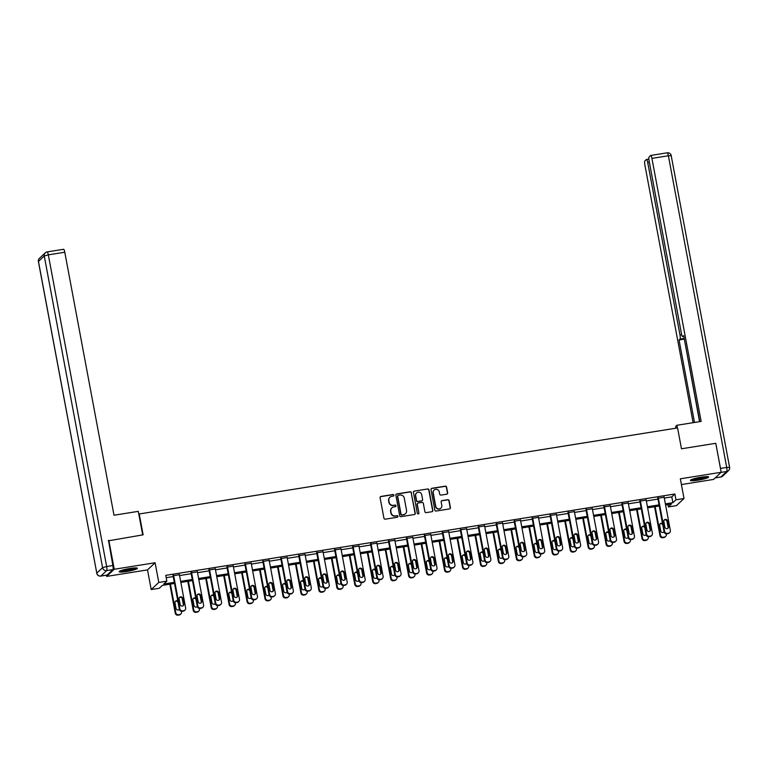 <?xml version="1.0" encoding="UTF-8"?>
<svg xmlns="http://www.w3.org/2000/svg" width="768" height="768" viewBox="0 0 768 768"><rect width="100%" height="100%" fill="white"/><g stroke="black" fill="none" stroke-linecap="round" stroke-linejoin="round"><path stroke-width="1.15" d="M393.965 495.178A0.816 0.797 46.8 0 0 393.024 494.515L381.024 496.426A1.171 1.133 46.8 0 0 380.102 497.75L383.933 518.218A1.171 1.133 46.8 0 0 385.277 519.178L397.277 517.258A0.816 0.797 46.8 0 0 397.92 516.336A0.816 0.797 46.8 0 0 396.979 515.664L395.434 515.914A3.734 3.629 46.8 0 1 391.133 512.851L390.816 511.142A3.734 3.629 46.8 0 1 393.754 506.928L395.299 506.678A0.816 0.797 46.8 0 0 395.942 505.757A0.816 0.797 46.8 0 0 395.002 505.085L393.446 505.334A3.734 3.629 46.8 0 1 389.155 502.272L388.838 500.573A3.734 3.629 46.8 0 1 391.766 496.349L393.322 496.099A0.816 0.797 46.8 0 0 393.965 495.178M393.619 495.994A0.816 0.797 46.8 0 0 392.822 494.707L380.822 496.618A1.171 1.133 46.8 0 0 380.342 496.819M397.584 517.142A0.816 0.797 46.8 0 0 396.778 515.856L395.434 515.914M395.597 506.563A0.816 0.797 46.8 0 0 394.8 505.277L393.446 505.334M701.155 477.187A9.274 1.21 169.4 0 0 690.442 480.403A9.274 1.21 169.4 0 0 697.958 480.202A9.274 1.21 169.4 0 0 708.672 476.986A9.274 1.21 169.4 0 0 701.155 477.187M129.888 568.483A9.274 1.21 169.4 0 0 119.174 571.699A9.274 1.21 169.4 0 0 126.691 571.498A9.274 1.21 169.4 0 0 137.405 568.282A9.274 1.21 169.4 0 0 129.888 568.483M446.746 494.189A1.171 1.133 46.8 0 0 447.658 492.864L446.582 487.123A1.171 1.133 46.8 0 0 445.238 486.163L431.914 488.294A1.171 1.133 46.8 0 0 430.992 489.61L434.822 510.086A1.171 1.133 46.8 0 0 436.166 511.046L449.501 508.915A1.171 1.133 46.8 0 0 450.413 507.59L449.117 500.659A1.171 1.133 46.8 0 0 447.773 499.699L442.07 500.611A1.171 1.133 46.8 0 0 441.149 501.926L441.792 505.373A3.12 3.034 46.8 0 1 437.846 508.762A3.12 3.034 46.8 0 1 435.754 506.333L433.229 492.854A3.12 3.034 46.8 0 1 437.184 489.466A3.12 3.034 46.8 0 1 439.277 491.894L439.69 494.141A1.171 1.133 46.8 0 0 441.034 495.091L446.746 494.189M664.291 498.086L671.798 496.886L674.88 493.997L675.965 499.786L684.019 498.499L676.426 505.642L668.371 506.928L671.453 504.029L665.587 504.97M108.25 540.854L143.126 534.826L139.219 513.974L677.568 427.93L681.475 448.79L715.766 443.309L721.19 472.272L680.333 478.8L684.019 498.499M108.826 540.307L114.25 569.27L106.656 576.413L147.514 569.885L151.2 589.574L158.784 582.442L166.848 581.155L163.766 584.045L174.317 582.365M147.514 569.885L155.098 562.742L114.25 569.27M155.098 562.742L158.784 582.442M674.88 493.997L165.763 575.357L166.848 581.155M411.456 492.739A1.171 1.133 46.8 0 0 410.112 491.779L396.778 493.91A1.171 1.133 46.8 0 0 395.866 495.226L399.696 515.702A1.171 1.133 46.8 0 0 401.04 516.653L414.365 514.522A1.171 1.133 46.8 0 0 415.286 513.206L411.245 492.931A1.171 1.133 46.8 0 0 409.901 491.971L396.576 494.102A1.171 1.133 46.8 0 0 396.096 494.304M414.346 491.107L427.67 488.976A1.171 1.133 46.8 0 1 429.014 489.926L432.845 510.403A1.171 1.133 46.8 0 1 431.933 511.718L426.23 512.63A1.171 1.133 46.8 0 1 424.886 511.67L423.331 503.376A1.171 1.133 46.8 0 0 421.987 502.416L418.205 503.021A1.171 1.133 46.8 0 0 417.283 504.336L418.906 512.986A0.816 0.797 46.8 0 1 417.869 513.869A0.816 0.797 46.8 0 1 417.322 513.235L413.434 492.422A1.171 1.133 46.8 0 1 414.346 491.107L427.67 488.976M681.408 484.56L713.597 479.414L721.19 472.272M106.426 575.184L106.656 576.413M166.195 577.69L173.232 576.566M179.578 575.558L191.184 573.696M197.53 572.688L209.136 570.826M215.482 569.818L227.088 567.965M233.434 566.947L245.05 565.094M251.386 564.077L263.002 562.224M269.338 561.206L280.954 559.354M287.29 558.336L298.906 556.483M305.242 555.466L316.858 553.613M323.194 552.605L334.81 550.742M341.146 549.734L352.762 547.872M359.098 546.864L370.714 545.011M377.05 543.994L388.666 542.141M395.002 541.123L406.618 539.27M412.954 538.253L424.57 536.4M430.915 535.382L442.522 533.53M448.867 532.522L460.474 530.659M466.819 529.651L478.426 527.789M484.771 526.781L496.378 524.918M502.723 523.91L514.339 522.058M520.675 521.04L532.291 519.187M538.627 518.17L550.243 516.317M556.579 515.299L568.195 513.446M574.531 512.429L586.147 510.576M592.483 509.568L604.099 507.706M610.435 506.698L622.051 504.835M628.387 503.827L640.003 501.965M646.339 500.957L657.955 499.104M179.424 574.733L173.078 575.75M197.376 571.862L191.03 572.88M215.328 568.992L208.982 570.01M233.28 566.122L226.944 567.139M251.232 563.251L244.896 564.278M269.184 560.39L262.848 561.408M287.136 557.52L280.8 558.538M305.088 554.65L298.752 555.667M323.04 551.779L316.704 552.797M340.992 548.909L334.656 549.926M358.944 546.038L352.608 547.056M376.896 543.168L370.56 544.195M394.848 540.298L388.512 541.325M412.8 537.437L406.464 538.454M430.762 534.566L424.416 535.584M448.714 531.696L442.368 532.714M466.666 528.826L460.32 529.843M484.618 525.955L478.272 526.973M502.57 523.085L496.234 524.102M520.522 520.214L514.186 521.242M538.474 517.344L532.138 518.371M556.426 514.483L550.09 515.501M574.378 511.613L568.042 512.63M592.33 508.742L585.994 509.76M610.282 505.872L603.946 506.89M628.234 503.002L621.898 504.019M646.186 500.131L639.85 501.149M664.138 497.261L657.802 498.288M667.939 504.595L668.371 506.928M174.518 583.45L162.336 585.398L159.254 588.288L151.2 589.574M665.376 503.885L672.883 502.685L675.965 499.786M180.662 581.347L192.269 579.494M198.614 578.477L210.221 576.624M216.566 575.606L228.173 573.754M234.518 572.736L246.125 570.883M252.47 569.875L264.086 568.013M270.422 567.005L282.038 565.142M288.374 564.134L299.99 562.272M306.326 561.264L317.942 559.411M324.278 558.394L335.894 556.541M342.23 555.523L353.846 553.67M360.182 552.653L371.798 550.8M378.134 549.782L389.75 547.93M396.086 546.922L407.702 545.059M414.038 544.051L425.654 542.189M431.99 541.181L443.606 539.328M449.952 538.31L461.558 536.458M467.904 535.44L479.51 533.587M485.856 532.57L497.462 530.717M503.808 529.699L515.414 527.846M521.76 526.829L533.376 524.976M539.712 523.968L551.328 522.106M557.664 521.098L569.28 519.235M575.616 518.227L587.232 516.374M593.568 515.357L605.184 513.504M611.52 512.486L623.136 510.634M629.472 509.616L641.088 507.763M647.424 506.746L659.04 504.893M659.242 505.978L647.626 507.84M641.29 508.848L629.674 510.71M623.338 511.718L611.722 513.581M605.386 514.589L593.77 516.442M587.434 517.459L575.818 519.312M569.482 520.33L557.866 522.182M551.53 523.2L539.914 525.053M533.578 526.07L521.962 527.923M515.626 528.931L504.01 530.794M497.674 531.802L486.058 533.664M479.722 534.672L468.106 536.525M461.76 537.542L450.154 539.395M443.808 540.413L432.202 542.266M425.856 543.283L414.25 545.136M407.904 546.154L396.298 548.006M389.952 549.024L378.346 550.877M372 551.885L360.384 553.747M354.048 554.755L342.432 556.618M336.096 557.626L324.48 559.478M318.144 560.496L306.528 562.349M300.192 563.366L288.576 565.219M282.24 566.237L270.624 568.09M264.288 569.107L252.672 570.96M246.336 571.968L234.72 573.83M228.384 574.838L216.768 576.701M210.432 577.709L198.816 579.571M192.47 580.579L180.864 582.432M671.798 496.886L672.883 502.685M389.789 497.366A3.734 3.629 46.8 0 0 388.627 500.765L388.838 500.573M393.245 505.526A3.734 3.629 46.8 0 1 388.954 502.464L388.627 500.765M391.766 507.946A3.734 3.629 46.8 0 0 390.614 511.334L390.816 511.142M395.222 516.106A3.734 3.629 46.8 0 1 390.931 513.043L390.614 511.334M414.845 514.33A1.171 1.133 46.8 0 0 415.075 513.398L411.245 492.931M398.323 495.302A0.816 0.797 46.8 0 0 397.68 496.224L401.04 514.195A0.816 0.797 46.8 0 0 401.981 514.867L403.622 514.608A3.734 3.629 46.8 0 0 406.55 510.384L404.256 498.106A3.734 3.629 46.8 0 0 399.955 495.043L398.323 495.302M397.814 495.61A0.816 0.797 46.8 0 0 397.478 496.416L397.68 496.224M405.389 513.782A3.734 3.629 46.8 0 1 403.411 514.8L401.779 515.059A0.816 0.797 46.8 0 1 400.838 514.387L397.478 496.416M432.413 511.517A1.171 1.133 46.8 0 0 432.643 510.595L428.813 490.118A1.171 1.133 46.8 0 0 427.469 489.168M417.523 503.414A1.171 1.133 46.8 0 0 417.082 504.528L418.906 512.986M418.56 513.792A0.816 0.797 46.8 0 0 418.704 513.178M421.718 494.755A3.12 3.034 46.8 0 0 416.563 492.97A3.12 3.034 46.8 0 0 415.68 495.725L416.563 500.467A1.171 1.133 46.8 0 0 417.907 501.427L421.69 500.822A1.171 1.133 46.8 0 0 422.611 499.507L421.718 494.755M416.458 493.066A3.12 3.034 46.8 0 0 415.469 495.917L415.68 495.725M422.17 500.621A1.171 1.133 46.8 0 1 421.488 501.014L417.706 501.619A1.171 1.133 46.8 0 1 416.362 500.659L415.469 495.917M414.144 491.299A1.171 1.133 46.8 0 0 413.664 491.491M434.016 490.205A3.12 3.034 46.8 0 0 433.027 493.056L433.229 492.854M440.803 508.224A3.12 3.034 46.8 0 1 435.552 506.525L433.027 493.056M449.971 508.714A1.171 1.133 46.8 0 0 450.211 507.782L448.915 500.851A1.171 1.133 46.8 0 0 447.571 499.891L441.859 500.803A1.171 1.133 46.8 0 0 441.389 501.005M447.216 493.987A1.171 1.133 46.8 0 0 447.456 493.056L446.381 487.315A1.171 1.133 46.8 0 0 445.037 486.355L431.702 488.486A1.171 1.133 46.8 0 0 431.232 488.688M169.834 584.198L175.267 613.229A2.381 2.314 -133.2 0 0 178.003 615.178L179.155 614.995A2.381 2.314 -133.2 0 0 180.355 614.41L180.864 613.93A2.381 2.314 46.8 0 0 181.536 611.827L181.45 611.338M180.864 613.93A2.381 2.314 46.8 0 1 179.674 614.515L178.522 614.698A2.381 2.314 46.8 0 1 175.786 612.749L170.419 584.102M179.069 598.637L180.24 604.906M178.906 609.725A1.901 1.853 46.8 0 0 179.242 608.669M178.07 602.4A1.901 1.853 46.8 0 0 175.306 601.44M177.802 600.979A1.901 1.853 46.8 0 0 174.998 602.851L176.035 608.41A1.901 1.853 46.8 0 0 179.366 609.312M179.347 574.349L185.645 607.968A2.381 2.314 46.8 0 1 183.773 610.656L182.621 610.838A2.381 2.314 46.8 0 1 179.885 608.89L173.597 575.27M173.011 575.366L179.376 609.379L179.885 608.89M183.821 603.965A1.901 1.853 -133.2 0 1 181.411 606.029A1.901 1.853 -133.2 0 1 180.144 604.56L179.098 598.992A1.901 1.853 -133.2 0 1 181.507 596.928A1.901 1.853 -133.2 0 1 182.784 598.406L183.821 603.965L183.312 604.445A1.901 1.853 -133.2 0 1 183.005 605.866M179.405 597.581A1.901 1.853 -133.2 0 1 182.275 598.886L183.312 604.445M184.973 610.07L184.454 610.55A2.381 2.314 -133.2 0 1 183.264 611.136L182.112 611.328A2.381 2.314 -133.2 0 1 179.376 609.379M135.773 567.917A8.026 1.046 -10.6 0 1 130.8 569.568A8.026 1.046 -10.6 0 1 120.566 570.758M122.362 570.144A7.43 0.97 169.4 0 0 130.493 568.954A7.43 0.97 169.4 0 0 133.882 567.994M119.846 571.085A9.216 1.2 169.4 0 0 131.203 569.645A9.216 1.2 169.4 0 0 136.56 567.955M707.04 476.611A8.026 1.046 -10.6 0 1 702.067 478.272A8.026 1.046 -10.6 0 1 691.824 479.462M693.619 478.848A7.43 0.97 169.4 0 0 701.76 477.658A7.43 0.97 169.4 0 0 705.139 476.698M691.104 479.789A9.216 1.2 169.4 0 0 702.461 478.349A9.216 1.2 169.4 0 0 707.827 476.659M142.694 534.893L138.288 511.354L114 515.232L64.781 252.23L48.326 254.861L106.656 566.525L112.867 565.536L108.547 540.566M107.098 575.05L112.906 569.587L106.685 570.586L100.886 576.038L107.098 575.05A3.571 0.701 80.9 0 1 107.011 575.098A3.571 0.701 80.9 0 1 106.915 575.078M63.514 249.331A3.571 0.701 80.9 0 1 63.6 249.283A3.571 0.701 80.9 0 1 64.781 252.23M112.867 565.536A3.571 0.701 80.9 0 1 112.906 569.587M677.366 427.968L676.867 425.28L675.658 426.413L675.984 428.189M676.867 425.28L701.146 421.402L651.926 158.39A3.571 0.701 -99.1 0 0 650.746 155.443A3.571 0.701 -99.1 0 0 650.659 155.491L649.104 156.96A3.571 0.701 -99.1 0 0 649.133 161.011L681.446 333.648A3.571 0.701 -99.1 0 0 682.618 336.595A3.571 0.701 -99.1 0 0 682.714 336.547L682.618 336.595M699.763 421.622L683.674 335.635L682.714 336.547M649.344 162.115L647.683 162.384A3.571 0.701 -99.1 0 0 646.502 159.437A3.571 0.701 -99.1 0 0 646.416 159.485L644.851 160.954A3.571 0.701 -99.1 0 0 644.89 165.005L693.11 422.678M684.192 338.41L680.026 339.072L679.056 339.984L694.493 422.458M680.026 339.072A3.571 0.701 -99.1 0 0 679.987 335.021L681.686 334.752M647.683 162.384L679.987 335.021M715.834 443.51L720.499 468.422L726.71 467.434L668.381 155.76L651.926 158.39M720.653 469.44A3.571 0.701 -99.1 0 0 720.499 468.422M684.307 339.005L699.562 421.651M684.125 339.168L679.056 339.984M187.795 581.328L193.229 610.368A2.381 2.314 -133.2 0 0 195.955 612.317L197.107 612.125A2.381 2.314 -133.2 0 0 198.307 611.539L198.816 611.059A2.381 2.314 46.8 0 0 199.488 608.966L199.402 608.467M198.816 611.059A2.381 2.314 46.8 0 1 197.626 611.645L196.474 611.827A2.381 2.314 46.8 0 1 193.738 609.878L188.381 581.232M197.021 595.766L198.192 602.035M196.858 606.854A1.901 1.853 46.8 0 0 197.194 605.798M196.022 599.53A1.901 1.853 46.8 0 0 193.258 598.57M195.754 598.109A1.901 1.853 46.8 0 0 192.95 599.981L193.997 605.549A1.901 1.853 46.8 0 0 197.318 606.442M205.747 578.458L211.181 607.498A2.381 2.314 -133.2 0 0 213.917 609.446L215.059 609.264A2.381 2.314 -133.2 0 0 216.259 608.678L216.768 608.189A2.381 2.314 46.8 0 0 217.44 606.096L217.354 605.597M216.768 608.189A2.381 2.314 46.8 0 1 215.578 608.774L214.426 608.966A2.381 2.314 46.8 0 1 211.69 607.008L206.333 578.362M214.973 592.896L216.144 599.165M214.81 603.984A1.901 1.853 46.8 0 0 215.146 602.928M213.974 596.659A1.901 1.853 46.8 0 0 211.21 595.699M213.706 595.238A1.901 1.853 46.8 0 0 210.902 597.11L211.949 602.678A1.901 1.853 46.8 0 0 215.27 603.571M197.299 571.478L203.597 605.107A2.381 2.314 46.8 0 1 201.725 607.786L200.573 607.968A2.381 2.314 46.8 0 1 197.837 606.019L191.549 572.4M190.963 572.496L197.328 606.509L197.837 606.019M201.773 601.094A1.901 1.853 -133.2 0 1 199.373 603.168A1.901 1.853 -133.2 0 1 198.096 601.69L197.05 596.122A1.901 1.853 -133.2 0 1 199.459 594.058A1.901 1.853 -133.2 0 1 200.736 595.536L201.773 601.094L201.264 601.584A1.901 1.853 -133.2 0 1 200.957 602.995M197.357 594.71A1.901 1.853 -133.2 0 1 200.227 596.016L201.264 601.584M202.925 607.2L202.406 607.69A2.381 2.314 -133.2 0 1 201.216 608.275L200.064 608.458A2.381 2.314 -133.2 0 1 197.328 606.509M215.251 568.608L221.549 602.237A2.381 2.314 46.8 0 1 219.677 604.915L218.525 605.107A2.381 2.314 46.8 0 1 215.789 603.158L209.501 569.53M208.915 569.635L215.28 603.638L215.789 603.158M219.734 598.234A1.901 1.853 -133.2 0 1 217.325 600.298A1.901 1.853 -133.2 0 1 216.048 598.819L215.011 593.261A1.901 1.853 -133.2 0 1 217.411 591.187A1.901 1.853 -133.2 0 1 218.688 592.666L219.734 598.234L219.216 598.714A1.901 1.853 -133.2 0 1 218.909 600.125M215.309 591.84A1.901 1.853 -133.2 0 1 218.179 593.146L219.216 598.714M220.877 604.33L220.358 604.819A2.381 2.314 -133.2 0 1 219.168 605.405L218.016 605.587A2.381 2.314 -133.2 0 1 215.28 603.638M223.699 575.587L229.133 604.627A2.381 2.314 -133.2 0 0 231.869 606.576L233.011 606.394A2.381 2.314 -133.2 0 0 234.211 605.808L234.72 605.328A2.381 2.314 46.8 0 0 235.392 603.226L235.306 602.726M234.72 605.328A2.381 2.314 46.8 0 1 233.53 605.904L232.378 606.096A2.381 2.314 46.8 0 1 229.642 604.147L224.285 575.501M232.925 590.026L234.096 596.294M232.762 601.114A1.901 1.853 46.8 0 0 233.098 600.058M231.926 593.789A1.901 1.853 46.8 0 0 229.162 592.829M231.658 592.368A1.901 1.853 46.8 0 0 228.854 594.25L229.901 599.808A1.901 1.853 46.8 0 0 233.222 600.701M241.651 572.717L247.085 601.757A2.381 2.314 -133.2 0 0 249.821 603.706L250.973 603.523A2.381 2.314 -133.2 0 0 252.163 602.938L252.672 602.458A2.381 2.314 46.8 0 0 253.354 600.355L253.258 599.856M252.672 602.458A2.381 2.314 46.8 0 1 251.482 603.043L250.33 603.226A2.381 2.314 46.8 0 1 247.594 601.277L242.237 572.63M250.877 587.155L252.058 593.434M250.714 598.243A1.901 1.853 46.8 0 0 251.05 597.197M249.878 590.918A1.901 1.853 46.8 0 0 247.114 589.958M249.61 589.498A1.901 1.853 46.8 0 0 246.806 591.379L247.853 596.938A1.901 1.853 46.8 0 0 251.174 597.83M259.603 569.856L265.037 598.886A2.381 2.314 -133.2 0 0 267.773 600.835L268.925 600.653A2.381 2.314 -133.2 0 0 270.115 600.067L270.634 599.587A2.381 2.314 46.8 0 0 271.306 597.485L271.21 596.986M270.634 599.587A2.381 2.314 46.8 0 1 269.434 600.173L268.282 600.355A2.381 2.314 46.8 0 1 265.546 598.406L260.189 569.76M268.829 584.285L270.01 590.563M268.666 595.373A1.901 1.853 46.8 0 0 269.002 594.326M267.83 588.048A1.901 1.853 46.8 0 0 265.066 587.098M267.562 586.627A1.901 1.853 46.8 0 0 264.758 588.509L265.805 594.067A1.901 1.853 46.8 0 0 269.126 594.97M233.203 565.738L239.501 599.366A2.381 2.314 46.8 0 1 237.629 602.054L236.477 602.237A2.381 2.314 46.8 0 1 233.741 600.288L227.453 566.659M226.867 566.765L233.232 600.768L233.741 600.288M237.686 595.363A1.901 1.853 -133.2 0 1 235.277 597.427A1.901 1.853 -133.2 0 1 234 595.949L232.963 590.39A1.901 1.853 -133.2 0 1 235.363 588.317A1.901 1.853 -133.2 0 1 236.64 589.795L237.686 595.363L237.168 595.843A1.901 1.853 -133.2 0 1 236.861 597.254M233.261 588.97A1.901 1.853 -133.2 0 1 236.131 590.285L237.168 595.843M238.829 601.469L238.31 601.949A2.381 2.314 -133.2 0 1 237.12 602.534L235.968 602.717A2.381 2.314 -133.2 0 1 233.232 600.768M251.155 562.877L257.453 596.496A2.381 2.314 46.8 0 1 255.581 599.184L254.429 599.366A2.381 2.314 46.8 0 1 251.693 597.418L245.405 563.789M244.819 563.894L251.184 597.898L251.693 597.418M255.638 592.493A1.901 1.853 -133.2 0 1 253.229 594.557A1.901 1.853 -133.2 0 1 251.952 593.078L250.915 587.52A1.901 1.853 -133.2 0 1 253.325 585.456A1.901 1.853 -133.2 0 1 254.592 586.925L255.638 592.493L255.12 592.973A1.901 1.853 -133.2 0 1 254.813 594.384M251.213 586.109A1.901 1.853 -133.2 0 1 254.083 587.414L255.12 592.973M256.781 598.598L256.262 599.078A2.381 2.314 -133.2 0 1 255.072 599.664L253.92 599.846A2.381 2.314 -133.2 0 1 251.184 597.898M269.107 560.006L275.405 593.626A2.381 2.314 46.8 0 1 273.533 596.314L272.381 596.496A2.381 2.314 46.8 0 1 269.654 594.547L263.357 560.928M262.771 561.024L269.136 595.027L269.654 594.547M273.59 589.622A1.901 1.853 -133.2 0 1 271.181 591.686A1.901 1.853 -133.2 0 1 269.904 590.208L268.867 584.65A1.901 1.853 -133.2 0 1 271.277 582.586A1.901 1.853 -133.2 0 1 272.544 584.064L273.59 589.622L273.072 590.102A1.901 1.853 -133.2 0 1 272.765 591.514M269.174 583.238A1.901 1.853 -133.2 0 1 272.035 584.544L273.072 590.102M274.733 595.728L274.214 596.208A2.381 2.314 -133.2 0 1 273.024 596.794L271.872 596.976A2.381 2.314 -133.2 0 1 269.136 595.027M277.555 566.986L282.989 596.016A2.381 2.314 -133.2 0 0 285.725 597.965L286.877 597.782A2.381 2.314 -133.2 0 0 288.067 597.197L288.586 596.717A2.381 2.314 46.8 0 0 289.258 594.614L289.162 594.115M288.586 596.717A2.381 2.314 46.8 0 1 287.386 597.302L286.234 597.485A2.381 2.314 46.8 0 1 283.498 595.536L278.141 566.89M286.781 581.414L287.962 587.693M286.618 592.502A1.901 1.853 46.8 0 0 286.954 591.456M285.782 585.178A1.901 1.853 46.8 0 0 283.018 584.227M285.514 583.757A1.901 1.853 46.8 0 0 282.71 585.638L283.757 591.197A1.901 1.853 46.8 0 0 287.078 592.099M287.069 557.136L293.357 590.755A2.381 2.314 46.8 0 1 291.485 593.443L290.342 593.626A2.381 2.314 46.8 0 1 287.606 591.677L281.309 558.058M280.723 558.154L287.088 592.157L287.606 591.677M291.542 586.752A1.901 1.853 -133.2 0 1 289.133 588.816A1.901 1.853 -133.2 0 1 287.856 587.338L286.819 581.779A1.901 1.853 -133.2 0 1 289.229 579.715A1.901 1.853 -133.2 0 1 290.496 581.194L291.542 586.752L291.024 587.232A1.901 1.853 -133.2 0 1 290.726 588.643M287.126 580.368A1.901 1.853 -133.2 0 1 289.987 581.674L291.024 587.232M292.685 592.858L292.176 593.338A2.381 2.314 -133.2 0 1 290.976 593.923L289.824 594.106A2.381 2.314 -133.2 0 1 287.088 592.157M295.507 564.115L300.941 593.146A2.381 2.314 -133.2 0 0 303.677 595.094L304.829 594.912A2.381 2.314 -133.2 0 0 306.019 594.326L306.538 593.846A2.381 2.314 46.8 0 0 307.21 591.744L307.114 591.254M306.538 593.846A2.381 2.314 46.8 0 1 305.338 594.432L304.186 594.614A2.381 2.314 46.8 0 1 301.45 592.666L296.093 564.019M304.733 578.554L305.914 584.822M304.57 589.642A1.901 1.853 46.8 0 0 304.915 588.586M303.734 582.317A1.901 1.853 46.8 0 0 300.97 581.357M303.475 580.896A1.901 1.853 46.8 0 0 300.672 582.768L301.709 588.326A1.901 1.853 46.8 0 0 305.03 589.229M305.021 554.266L311.309 587.885A2.381 2.314 46.8 0 1 309.437 590.573L308.294 590.755A2.381 2.314 46.8 0 1 305.558 588.806L299.261 555.187M298.675 555.283L305.04 589.286L305.558 588.806M309.494 583.882A1.901 1.853 -133.2 0 1 307.085 585.946A1.901 1.853 -133.2 0 1 305.808 584.467L304.771 578.909A1.901 1.853 -133.2 0 1 307.181 576.845A1.901 1.853 -133.2 0 1 308.448 578.323L309.494 583.882L308.976 584.362A1.901 1.853 -133.2 0 1 308.678 585.782M305.078 577.498A1.901 1.853 -133.2 0 1 307.939 578.803L308.976 584.362M310.637 589.987L310.128 590.467A2.381 2.314 -133.2 0 1 308.928 591.053L307.776 591.235A2.381 2.314 -133.2 0 1 305.04 589.286M313.459 561.245L318.893 590.275A2.381 2.314 -133.2 0 0 321.629 592.234L322.781 592.042A2.381 2.314 -133.2 0 0 323.971 591.456L324.49 590.976A2.381 2.314 46.8 0 0 325.162 588.874L325.066 588.384M324.49 590.976A2.381 2.314 46.8 0 1 323.29 591.562L322.138 591.744A2.381 2.314 46.8 0 1 319.402 589.795L314.045 561.149M322.694 575.683L323.866 581.952M322.522 586.771A1.901 1.853 46.8 0 0 322.867 585.715M321.686 579.446A1.901 1.853 46.8 0 0 318.922 578.486M321.427 578.026A1.901 1.853 46.8 0 0 318.624 579.898L319.661 585.456A1.901 1.853 46.8 0 0 322.982 586.358M322.973 551.395L329.261 585.024A2.381 2.314 46.8 0 1 327.398 587.702L326.246 587.885A2.381 2.314 46.8 0 1 323.51 585.936L317.213 552.317M316.627 552.413L322.992 586.426L323.51 585.936M327.446 581.011A1.901 1.853 -133.2 0 1 325.037 583.075A1.901 1.853 -133.2 0 1 323.76 581.606L322.723 576.038A1.901 1.853 -133.2 0 1 325.133 573.974A1.901 1.853 -133.2 0 1 326.41 575.453L327.446 581.011L326.938 581.501A1.901 1.853 -133.2 0 1 326.63 582.912M323.03 574.627A1.901 1.853 -133.2 0 1 325.891 575.933L326.938 581.501M328.589 587.117L328.08 587.606A2.381 2.314 -133.2 0 1 326.88 588.182L325.728 588.374A2.381 2.314 -133.2 0 1 322.992 586.426M331.411 558.374L336.845 587.414A2.381 2.314 -133.2 0 0 339.581 589.363L340.733 589.171A2.381 2.314 -133.2 0 0 341.923 588.595L342.442 588.106A2.381 2.314 46.8 0 0 343.114 586.013L343.018 585.514M342.442 588.106A2.381 2.314 46.8 0 1 341.242 588.691L340.09 588.874A2.381 2.314 46.8 0 1 337.354 586.925L331.997 558.278M340.646 572.813L341.818 579.082M340.474 583.901A1.901 1.853 46.8 0 0 340.819 582.845M339.638 576.576A1.901 1.853 46.8 0 0 336.874 575.616M339.379 575.155A1.901 1.853 46.8 0 0 336.576 577.027L337.613 582.595A1.901 1.853 46.8 0 0 340.934 583.488M340.925 548.525L347.213 582.154A2.381 2.314 46.8 0 1 345.35 584.832L344.198 585.024A2.381 2.314 46.8 0 1 341.462 583.066L335.165 549.446M334.579 549.542L340.944 583.555L341.462 583.066M345.398 578.141A1.901 1.853 -133.2 0 1 342.989 580.214A1.901 1.853 -133.2 0 1 341.712 578.736L340.675 573.168A1.901 1.853 -133.2 0 1 343.085 571.104A1.901 1.853 -133.2 0 1 344.362 572.582L345.398 578.141L344.89 578.63A1.901 1.853 -133.2 0 1 344.582 580.042M340.982 571.757A1.901 1.853 -133.2 0 1 343.843 573.062L344.89 578.63M346.541 584.246L346.032 584.736A2.381 2.314 -133.2 0 1 344.832 585.322L343.68 585.504A2.381 2.314 -133.2 0 1 340.944 583.555M349.363 555.504L354.797 584.544A2.381 2.314 -133.2 0 0 357.533 586.493L358.685 586.31A2.381 2.314 -133.2 0 0 359.875 585.725L360.394 585.235A2.381 2.314 46.8 0 0 361.066 583.142L360.97 582.643M360.394 585.235A2.381 2.314 46.8 0 1 359.194 585.821L358.042 586.013A2.381 2.314 46.8 0 1 355.315 584.054L349.949 555.408M358.598 569.942L359.77 576.211M358.435 581.03A1.901 1.853 46.8 0 0 358.771 579.974M357.59 573.706A1.901 1.853 46.8 0 0 354.835 572.746M357.331 572.285A1.901 1.853 46.8 0 0 354.528 574.157L355.565 579.725A1.901 1.853 46.8 0 0 358.886 580.618M358.877 545.654L365.165 579.283A2.381 2.314 46.8 0 1 363.302 581.962L362.15 582.154A2.381 2.314 46.8 0 1 359.414 580.205L353.117 546.576M352.541 546.682L358.896 580.685L359.414 580.205M363.35 575.28A1.901 1.853 -133.2 0 1 360.941 577.344A1.901 1.853 -133.2 0 1 359.664 575.866L358.627 570.307A1.901 1.853 -133.2 0 1 361.037 568.234A1.901 1.853 -133.2 0 1 362.314 569.712L363.35 575.28L362.842 575.76A1.901 1.853 -133.2 0 1 362.534 577.171M358.934 568.886A1.901 1.853 -133.2 0 1 361.795 570.192L362.842 575.76M364.493 581.386L363.984 581.866A2.381 2.314 -133.2 0 1 362.784 582.451L361.632 582.634A2.381 2.314 -133.2 0 1 358.896 580.685M367.315 552.634L372.749 581.674A2.381 2.314 -133.2 0 0 375.485 583.622L376.637 583.44A2.381 2.314 -133.2 0 0 377.837 582.854L378.346 582.374A2.381 2.314 46.8 0 0 379.018 580.272L378.922 579.773M378.346 582.374A2.381 2.314 46.8 0 1 377.146 582.96L376.003 583.142A2.381 2.314 46.8 0 1 373.267 581.194L367.901 552.547M376.55 567.072L377.722 573.341M376.387 578.16A1.901 1.853 46.8 0 0 376.723 577.104M375.542 570.835A1.901 1.853 46.8 0 0 372.787 569.875M375.283 569.414A1.901 1.853 46.8 0 0 372.48 571.296L373.517 576.854A1.901 1.853 46.8 0 0 376.838 577.747M376.829 542.784L383.117 576.413A2.381 2.314 46.8 0 1 381.254 579.101L380.102 579.283A2.381 2.314 46.8 0 1 377.366 577.334L371.069 543.706M370.493 543.811L376.858 577.814L377.366 577.334M381.302 572.41A1.901 1.853 -133.2 0 1 378.893 574.474A1.901 1.853 -133.2 0 1 377.626 572.995L376.579 567.437A1.901 1.853 -133.2 0 1 378.989 565.363A1.901 1.853 -133.2 0 1 380.266 566.842L381.302 572.41L380.794 572.89A1.901 1.853 -133.2 0 1 380.486 574.301M376.886 566.016A1.901 1.853 -133.2 0 1 379.747 567.331L380.794 572.89M382.445 578.515L381.936 578.995A2.381 2.314 -133.2 0 1 380.736 579.581L379.584 579.763A2.381 2.314 -133.2 0 1 376.858 577.814M385.267 549.763L390.701 578.803A2.381 2.314 -133.2 0 0 393.437 580.752L394.589 580.57A2.381 2.314 -133.2 0 0 395.789 579.984L396.298 579.504A2.381 2.314 46.8 0 0 396.97 577.402L396.874 576.902M396.298 579.504A2.381 2.314 46.8 0 1 395.098 580.09L393.955 580.272A2.381 2.314 46.8 0 1 391.219 578.323L385.853 549.677M394.502 564.202L395.674 570.48M394.339 575.29A1.901 1.853 46.8 0 0 394.675 574.243M393.504 567.965A1.901 1.853 46.8 0 0 390.739 567.005M393.235 566.544A1.901 1.853 46.8 0 0 390.432 568.426L391.469 573.984A1.901 1.853 46.8 0 0 394.79 574.886M394.781 539.923L401.069 573.542A2.381 2.314 46.8 0 1 399.206 576.23L398.054 576.413A2.381 2.314 46.8 0 1 395.318 574.464L389.03 540.835M388.445 540.941L394.81 574.944L395.318 574.464M399.254 569.539A1.901 1.853 -133.2 0 1 396.845 571.603A1.901 1.853 -133.2 0 1 395.578 570.125L394.531 564.566A1.901 1.853 -133.2 0 1 396.941 562.502A1.901 1.853 -133.2 0 1 398.218 563.971L399.254 569.539L398.746 570.019A1.901 1.853 -133.2 0 1 398.438 571.43M394.838 563.155A1.901 1.853 -133.2 0 1 397.699 564.461L398.746 570.019M400.397 575.645L399.888 576.125A2.381 2.314 -133.2 0 1 398.688 576.71L397.546 576.893A2.381 2.314 -133.2 0 1 394.81 574.944M403.219 546.902L408.653 575.933A2.381 2.314 -133.2 0 0 411.389 577.882L412.541 577.699A2.381 2.314 -133.2 0 0 413.741 577.114L414.25 576.634A2.381 2.314 46.8 0 0 414.922 574.531L414.826 574.032M414.25 576.634A2.381 2.314 46.8 0 1 413.059 577.219L411.907 577.402A2.381 2.314 46.8 0 1 409.171 575.453L403.805 546.806M412.454 561.331L413.626 567.61M412.291 572.419A1.901 1.853 46.8 0 0 412.627 571.373M411.456 565.094A1.901 1.853 46.8 0 0 408.691 564.144M411.187 563.674A1.901 1.853 46.8 0 0 408.384 565.555L409.421 571.114A1.901 1.853 46.8 0 0 412.742 572.016M412.733 537.053L419.021 570.672A2.381 2.314 46.8 0 1 417.158 573.36L416.006 573.542A2.381 2.314 46.8 0 1 413.27 571.594L406.982 537.974M406.397 538.07L412.762 572.074L413.27 571.594M417.206 566.669A1.901 1.853 -133.2 0 1 414.797 568.733A1.901 1.853 -133.2 0 1 413.53 567.254L412.483 561.696A1.901 1.853 -133.2 0 1 414.893 559.632A1.901 1.853 -133.2 0 1 416.17 561.11L417.206 566.669L416.698 567.149A1.901 1.853 -133.2 0 1 416.39 568.56M412.79 560.285A1.901 1.853 -133.2 0 1 415.651 561.59L416.698 567.149M418.349 572.774L417.84 573.254A2.381 2.314 -133.2 0 1 416.64 573.84L415.498 574.022A2.381 2.314 -133.2 0 1 412.762 572.074M421.171 544.032L426.605 573.062A2.381 2.314 -133.2 0 0 429.341 575.011L430.493 574.829A2.381 2.314 -133.2 0 0 431.693 574.243L432.202 573.763A2.381 2.314 46.8 0 0 432.874 571.661L432.787 571.162M432.202 573.763A2.381 2.314 46.8 0 1 431.011 574.349L429.859 574.531A2.381 2.314 46.8 0 1 427.123 572.582L421.757 543.936M430.406 558.461L431.578 564.739M430.243 569.549A1.901 1.853 46.8 0 0 430.579 568.502M429.408 562.224A1.901 1.853 46.8 0 0 426.643 561.274M429.139 560.803A1.901 1.853 46.8 0 0 426.336 562.685L427.373 568.243A1.901 1.853 46.8 0 0 430.694 569.146M430.685 534.182L436.982 567.802A2.381 2.314 46.8 0 1 435.11 570.49L433.958 570.672A2.381 2.314 46.8 0 1 431.222 568.723L424.934 535.104M424.349 535.2L430.714 569.203L431.222 568.723M435.158 563.798A1.901 1.853 -133.2 0 1 432.749 565.862A1.901 1.853 -133.2 0 1 431.482 564.384L430.435 558.826A1.901 1.853 -133.2 0 1 432.845 556.762A1.901 1.853 -133.2 0 1 434.122 558.24L435.158 563.798L434.65 564.278A1.901 1.853 -133.2 0 1 434.342 565.699M430.742 557.414A1.901 1.853 -133.2 0 1 433.603 558.72L434.65 564.278M436.301 569.904L435.792 570.384A2.381 2.314 -133.2 0 1 434.602 570.97L433.45 571.152A2.381 2.314 -133.2 0 1 430.714 569.203M439.123 541.162L444.557 570.192A2.381 2.314 -133.2 0 0 447.293 572.141L448.445 571.958A2.381 2.314 -133.2 0 0 449.645 571.373L450.154 570.893A2.381 2.314 46.8 0 0 450.826 568.79L450.739 568.301M450.154 570.893A2.381 2.314 46.8 0 1 448.963 571.478L447.811 571.661A2.381 2.314 46.8 0 1 445.075 569.712L439.709 541.066M448.358 555.6L449.53 561.869M448.195 566.688A1.901 1.853 46.8 0 0 448.531 565.632M447.36 559.363A1.901 1.853 46.8 0 0 444.595 558.403M447.091 557.942A1.901 1.853 46.8 0 0 444.288 559.814L445.325 565.373A1.901 1.853 46.8 0 0 448.656 566.275M448.637 531.312L454.934 564.931A2.381 2.314 46.8 0 1 453.062 567.619L451.91 567.802A2.381 2.314 46.8 0 1 449.174 565.853L442.886 532.234M442.301 532.33L448.666 566.333L449.174 565.853M453.11 560.928A1.901 1.853 -133.2 0 1 450.701 562.992A1.901 1.853 -133.2 0 1 449.434 561.523L448.387 555.955A1.901 1.853 -133.2 0 1 450.797 553.891A1.901 1.853 -133.2 0 1 452.074 555.37L453.11 560.928L452.602 561.408A1.901 1.853 -133.2 0 1 452.294 562.829M448.694 554.544A1.901 1.853 -133.2 0 1 451.565 555.85L452.602 561.408M454.262 567.034L453.744 567.514A2.381 2.314 -133.2 0 1 452.554 568.099L451.402 568.291A2.381 2.314 -133.2 0 1 448.666 566.333M457.085 538.291L462.518 567.322A2.381 2.314 -133.2 0 0 465.245 569.28L466.397 569.088A2.381 2.314 -133.2 0 0 467.597 568.502L468.106 568.022A2.381 2.314 46.8 0 0 468.778 565.92L468.691 565.43M468.106 568.022A2.381 2.314 46.8 0 1 466.915 568.608L465.763 568.79A2.381 2.314 46.8 0 1 463.027 566.842L457.67 538.195M466.31 552.73L467.482 558.998M466.147 563.818A1.901 1.853 46.8 0 0 466.483 562.762M465.312 556.493A1.901 1.853 46.8 0 0 462.547 555.533M465.043 555.072A1.901 1.853 46.8 0 0 462.24 556.944L463.286 562.512A1.901 1.853 46.8 0 0 466.608 563.405M466.589 528.442L472.886 562.07A2.381 2.314 46.8 0 1 471.014 564.749L469.862 564.931A2.381 2.314 46.8 0 1 467.126 562.982L460.838 529.363M460.253 529.459L466.618 563.472L467.126 562.982M471.062 558.058A1.901 1.853 -133.2 0 1 468.662 560.131A1.901 1.853 -133.2 0 1 467.386 558.653L466.339 553.085A1.901 1.853 -133.2 0 1 468.749 551.021A1.901 1.853 -133.2 0 1 470.026 552.499L471.062 558.058L470.554 558.547A1.901 1.853 -133.2 0 1 470.246 559.958M466.646 551.674A1.901 1.853 -133.2 0 1 469.517 552.979L470.554 558.547M472.214 564.163L471.696 564.653A2.381 2.314 -133.2 0 1 470.506 565.229L469.354 565.421A2.381 2.314 -133.2 0 1 466.618 563.472M475.037 535.421L480.47 564.461A2.381 2.314 -133.2 0 0 483.206 566.41L484.349 566.227A2.381 2.314 -133.2 0 0 485.549 565.642L486.058 565.152A2.381 2.314 46.8 0 0 486.73 563.059L486.643 562.56M486.058 565.152A2.381 2.314 46.8 0 1 484.867 565.738L483.715 565.92A2.381 2.314 46.8 0 1 480.979 563.971L475.622 535.325M484.262 549.859L485.434 556.128M484.099 560.947A1.901 1.853 46.8 0 0 484.435 559.891M483.264 553.622A1.901 1.853 46.8 0 0 480.499 552.662M482.995 552.202A1.901 1.853 46.8 0 0 480.192 554.074L481.238 559.642A1.901 1.853 46.8 0 0 484.56 560.534M484.541 525.571L490.838 559.2A2.381 2.314 46.8 0 1 488.966 561.878L487.814 562.07A2.381 2.314 46.8 0 1 485.078 560.112L478.79 526.493M478.205 526.598L484.57 560.602L485.078 560.112M489.024 555.187A1.901 1.853 -133.2 0 1 486.614 557.261A1.901 1.853 -133.2 0 1 485.338 555.782L484.301 550.214A1.901 1.853 -133.2 0 1 486.701 548.15A1.901 1.853 -133.2 0 1 487.978 549.629L489.024 555.187L488.506 555.677A1.901 1.853 -133.2 0 1 488.198 557.088M484.598 548.803A1.901 1.853 -133.2 0 1 487.469 550.109L488.506 555.677M490.166 561.293L489.648 561.782A2.381 2.314 -133.2 0 1 488.458 562.368L487.306 562.55A2.381 2.314 -133.2 0 1 484.57 560.602M492.989 532.55L498.422 561.59A2.381 2.314 -133.2 0 0 501.158 563.539L502.301 563.357A2.381 2.314 -133.2 0 0 503.501 562.771L504.01 562.282A2.381 2.314 46.8 0 0 504.682 560.189L504.595 559.69M504.01 562.282A2.381 2.314 46.8 0 1 502.819 562.867L501.667 563.059A2.381 2.314 46.8 0 1 498.931 561.11L493.574 532.464M502.214 546.989L503.386 553.258M502.051 558.077A1.901 1.853 46.8 0 0 502.387 557.021M501.216 550.752A1.901 1.853 46.8 0 0 498.451 549.792M500.947 549.331A1.901 1.853 46.8 0 0 498.144 551.203L499.19 556.771A1.901 1.853 46.8 0 0 502.512 557.664M502.493 522.701L508.79 556.33A2.381 2.314 46.8 0 1 506.918 559.018L505.766 559.2A2.381 2.314 46.8 0 1 503.03 557.251L496.742 523.622M496.157 523.728L502.522 557.731L503.03 557.251M506.976 552.326A1.901 1.853 -133.2 0 1 504.566 554.39A1.901 1.853 -133.2 0 1 503.29 552.912L502.253 547.354A1.901 1.853 -133.2 0 1 504.653 545.28A1.901 1.853 -133.2 0 1 505.93 546.758L506.976 552.326L506.458 552.806A1.901 1.853 -133.2 0 1 506.15 554.218M502.55 545.933A1.901 1.853 -133.2 0 1 505.421 547.248L506.458 552.806M508.118 558.432L507.6 558.912A2.381 2.314 -133.2 0 1 506.41 559.498L505.258 559.68A2.381 2.314 -133.2 0 1 502.522 557.731M510.941 529.68L516.374 558.72A2.381 2.314 -133.2 0 0 519.11 560.669L520.262 560.486A2.381 2.314 -133.2 0 0 521.453 559.901L521.962 559.421A2.381 2.314 46.8 0 0 522.643 557.318L522.547 556.819M521.962 559.421A2.381 2.314 46.8 0 1 520.771 560.006L519.619 560.189A2.381 2.314 46.8 0 1 516.883 558.24L511.526 529.594M520.166 544.118L521.347 550.387M520.003 555.206A1.901 1.853 46.8 0 0 520.339 554.15M519.168 547.882A1.901 1.853 46.8 0 0 516.403 546.922M518.899 546.461A1.901 1.853 46.8 0 0 516.096 548.342L517.142 553.901A1.901 1.853 46.8 0 0 520.464 554.794M520.445 519.84L526.742 553.459A2.381 2.314 46.8 0 1 524.87 556.147L523.718 556.33A2.381 2.314 46.8 0 1 520.982 554.381L514.694 520.752M514.109 520.858L520.474 554.861L520.982 554.381M524.928 549.456A1.901 1.853 -133.2 0 1 522.518 551.52A1.901 1.853 -133.2 0 1 521.242 550.042L520.205 544.483A1.901 1.853 -133.2 0 1 522.614 542.41A1.901 1.853 -133.2 0 1 523.882 543.888L524.928 549.456L524.41 549.936A1.901 1.853 -133.2 0 1 524.102 551.347M520.502 543.062A1.901 1.853 -133.2 0 1 523.373 544.378L524.41 549.936M526.07 555.562L525.552 556.042A2.381 2.314 -133.2 0 1 524.362 556.627L523.21 556.81A2.381 2.314 -133.2 0 1 520.474 554.861M528.893 526.819L534.326 555.85A2.381 2.314 -133.2 0 0 537.062 557.798L538.214 557.616A2.381 2.314 -133.2 0 0 539.405 557.03L539.923 556.55A2.381 2.314 46.8 0 0 540.595 554.448L540.499 553.949M539.923 556.55A2.381 2.314 46.8 0 1 538.723 557.136L537.571 557.318A2.381 2.314 46.8 0 1 534.835 555.37L529.478 526.723M538.118 541.248L539.299 547.526M537.955 552.336A1.901 1.853 46.8 0 0 538.291 551.29M537.12 545.011A1.901 1.853 46.8 0 0 534.355 544.051M536.851 543.59A1.901 1.853 46.8 0 0 534.048 545.472L535.094 551.03A1.901 1.853 46.8 0 0 538.416 551.933M538.397 516.97L544.694 550.589A2.381 2.314 46.8 0 1 542.822 553.277L541.67 553.459A2.381 2.314 46.8 0 1 538.944 551.51L532.646 517.882M532.061 517.987L538.426 551.99L538.944 551.51M542.88 546.586A1.901 1.853 -133.2 0 1 540.47 548.65A1.901 1.853 -133.2 0 1 539.194 547.171L538.157 541.613A1.901 1.853 -133.2 0 1 540.566 539.549A1.901 1.853 -133.2 0 1 541.834 541.027L542.88 546.586L542.362 547.066A1.901 1.853 -133.2 0 1 542.054 548.477M538.464 540.202A1.901 1.853 -133.2 0 1 541.325 541.507L542.362 547.066M544.022 552.691L543.504 553.171A2.381 2.314 -133.2 0 1 542.314 553.757L541.162 553.939A2.381 2.314 -133.2 0 1 538.426 551.99M546.845 523.949L552.278 552.979A2.381 2.314 -133.2 0 0 555.014 554.928L556.166 554.746A2.381 2.314 -133.2 0 0 557.357 554.16L557.875 553.68A2.381 2.314 46.8 0 0 558.547 551.578L558.451 551.078M557.875 553.68A2.381 2.314 46.8 0 1 556.675 554.266L555.523 554.448A2.381 2.314 46.8 0 1 552.787 552.499L547.43 523.853M556.07 538.378L557.251 544.656M555.907 549.466A1.901 1.853 46.8 0 0 556.243 548.419M555.072 542.141A1.901 1.853 46.8 0 0 552.307 541.19M554.803 540.72A1.901 1.853 46.8 0 0 552 542.602L553.046 548.16A1.901 1.853 46.8 0 0 556.368 549.062M556.358 514.099L562.646 547.718A2.381 2.314 46.8 0 1 560.774 550.406L559.632 550.589A2.381 2.314 46.8 0 1 556.896 548.64L550.598 515.021M550.013 515.117L556.378 549.12L556.896 548.64M560.832 543.715A1.901 1.853 -133.2 0 1 558.422 545.779A1.901 1.853 -133.2 0 1 557.146 544.301L556.109 538.742A1.901 1.853 -133.2 0 1 558.518 536.678A1.901 1.853 -133.2 0 1 559.786 538.157L560.832 543.715L560.314 544.195A1.901 1.853 -133.2 0 1 560.016 545.606M556.416 537.331A1.901 1.853 -133.2 0 1 559.277 538.637L560.314 544.195M561.974 549.821L561.466 550.301A2.381 2.314 -133.2 0 1 560.266 550.886L559.114 551.069A2.381 2.314 -133.2 0 1 556.378 549.12M564.797 521.078L570.23 550.109A2.381 2.314 -133.2 0 0 572.966 552.058L574.118 551.875A2.381 2.314 -133.2 0 0 575.309 551.29L575.827 550.81A2.381 2.314 46.8 0 0 576.499 548.707L576.403 548.208M575.827 550.81A2.381 2.314 46.8 0 1 574.627 551.395L573.475 551.578A2.381 2.314 46.8 0 1 570.739 549.629L565.382 520.982M574.022 535.507L575.203 541.786M573.859 546.595A1.901 1.853 46.8 0 0 574.195 545.549M573.024 539.27A1.901 1.853 46.8 0 0 570.259 538.32M572.765 537.859A1.901 1.853 46.8 0 0 569.962 539.731L570.998 545.29A1.901 1.853 46.8 0 0 574.32 546.192M574.31 511.229L580.598 544.848A2.381 2.314 46.8 0 1 578.726 547.536L577.584 547.718A2.381 2.314 46.8 0 1 574.848 545.77L568.55 512.15M567.965 512.246L574.33 546.25L574.848 545.77M578.784 540.845A1.901 1.853 -133.2 0 1 576.374 542.909A1.901 1.853 -133.2 0 1 575.098 541.43L574.061 535.872A1.901 1.853 -133.2 0 1 576.47 533.808A1.901 1.853 -133.2 0 1 577.738 535.286L578.784 540.845L578.266 541.325A1.901 1.853 -133.2 0 1 577.968 542.746M574.368 534.461A1.901 1.853 -133.2 0 1 577.229 535.766L578.266 541.325M579.926 546.95L579.418 547.43A2.381 2.314 -133.2 0 1 578.218 548.016L577.066 548.198A2.381 2.314 -133.2 0 1 574.33 546.25M582.749 518.208L588.182 547.238A2.381 2.314 -133.2 0 0 590.918 549.187L592.07 549.005A2.381 2.314 -133.2 0 0 593.261 548.419L593.779 547.939A2.381 2.314 46.8 0 0 594.451 545.837L594.355 545.347M593.779 547.939A2.381 2.314 46.8 0 1 592.579 548.525L591.427 548.707A2.381 2.314 46.8 0 1 588.691 546.758L583.334 518.112M591.984 532.646L593.155 538.915M591.811 543.734A1.901 1.853 46.8 0 0 592.157 542.678M590.976 536.41A1.901 1.853 46.8 0 0 588.211 535.45M590.717 534.989A1.901 1.853 46.8 0 0 587.914 536.861L588.95 542.419A1.901 1.853 46.8 0 0 592.272 543.322M592.262 508.358L598.55 541.978A2.381 2.314 46.8 0 1 596.688 544.666L595.536 544.848A2.381 2.314 46.8 0 1 592.8 542.899L586.502 509.28M585.917 509.376L592.282 543.379L592.8 542.899M596.736 537.974A1.901 1.853 -133.2 0 1 594.326 540.038A1.901 1.853 -133.2 0 1 593.05 538.57L592.013 533.002A1.901 1.853 -133.2 0 1 594.422 530.938A1.901 1.853 -133.2 0 1 595.699 532.416L596.736 537.974L596.227 538.454A1.901 1.853 -133.2 0 1 595.92 539.875M592.32 531.59A1.901 1.853 -133.2 0 1 595.181 532.896L596.227 538.454M597.878 544.08L597.37 544.56A2.381 2.314 -133.2 0 1 596.17 545.146L595.018 545.338A2.381 2.314 -133.2 0 1 592.282 543.379M600.701 515.338L606.134 544.378A2.381 2.314 -133.2 0 0 608.87 546.326L610.022 546.134A2.381 2.314 -133.2 0 0 611.213 545.549L611.731 545.069A2.381 2.314 46.8 0 0 612.403 542.966L612.307 542.477M611.731 545.069A2.381 2.314 46.8 0 1 610.531 545.654L609.379 545.837A2.381 2.314 46.8 0 1 606.643 543.888L601.286 515.242M609.936 529.776L611.107 536.045M609.763 540.864A1.901 1.853 46.8 0 0 610.109 539.808M608.928 533.539A1.901 1.853 46.8 0 0 606.163 532.579M608.669 532.118A1.901 1.853 46.8 0 0 605.866 533.99L606.902 539.558A1.901 1.853 46.8 0 0 610.224 540.451M610.214 505.488L616.502 539.117A2.381 2.314 46.8 0 1 614.64 541.795L613.488 541.978A2.381 2.314 46.8 0 1 610.752 540.029L604.454 506.41M603.869 506.506L610.234 540.518L610.752 540.029M614.688 535.104A1.901 1.853 -133.2 0 1 612.278 537.178A1.901 1.853 -133.2 0 1 611.002 535.699L609.965 530.131A1.901 1.853 -133.2 0 1 612.374 528.067A1.901 1.853 -133.2 0 1 613.651 529.546L614.688 535.104L614.179 535.594A1.901 1.853 -133.2 0 1 613.872 537.005M610.272 528.72A1.901 1.853 -133.2 0 1 613.133 530.026L614.179 535.594M615.83 541.21L615.322 541.699A2.381 2.314 -133.2 0 1 614.122 542.285L612.97 542.467A2.381 2.314 -133.2 0 1 610.234 540.518M618.653 512.467L624.086 541.507A2.381 2.314 -133.2 0 0 626.822 543.456L627.974 543.274A2.381 2.314 -133.2 0 0 629.165 542.688L629.683 542.198A2.381 2.314 46.8 0 0 630.355 540.106L630.259 539.606M629.683 542.198A2.381 2.314 46.8 0 1 628.483 542.784L627.331 542.966A2.381 2.314 46.8 0 1 624.605 541.018L619.238 512.371M627.888 526.906L629.059 533.174M627.725 537.994A1.901 1.853 46.8 0 0 628.061 536.938M626.88 530.669A1.901 1.853 46.8 0 0 624.125 529.709M626.621 529.248A1.901 1.853 46.8 0 0 623.818 531.12L624.854 536.688A1.901 1.853 46.8 0 0 628.176 537.581M628.166 502.618L634.454 536.246A2.381 2.314 46.8 0 1 632.592 538.925L631.44 539.117A2.381 2.314 46.8 0 1 628.704 537.168L622.406 503.539M621.83 503.645L628.186 537.648L628.704 537.168M632.64 532.234A1.901 1.853 -133.2 0 1 630.23 534.307A1.901 1.853 -133.2 0 1 628.954 532.829L627.917 527.261A1.901 1.853 -133.2 0 1 630.326 525.197A1.901 1.853 -133.2 0 1 631.603 526.675L632.64 532.234L632.131 532.723A1.901 1.853 -133.2 0 1 631.824 534.134M628.224 525.85A1.901 1.853 -133.2 0 1 631.085 527.155L632.131 532.723M633.782 538.339L633.274 538.829A2.381 2.314 -133.2 0 1 632.074 539.414L630.922 539.597A2.381 2.314 -133.2 0 1 628.186 537.648M636.605 509.597L642.038 538.637A2.381 2.314 -133.2 0 0 644.774 540.586L645.926 540.403A2.381 2.314 -133.2 0 0 647.126 539.818L647.635 539.328A2.381 2.314 46.8 0 0 648.307 537.235L648.211 536.736M647.635 539.328A2.381 2.314 46.8 0 1 646.435 539.914L645.293 540.106A2.381 2.314 46.8 0 1 642.557 538.157L637.19 509.51M645.84 524.035L647.011 530.304M645.677 535.123A1.901 1.853 46.8 0 0 646.013 534.067M644.832 527.798A1.901 1.853 46.8 0 0 642.077 526.838M644.573 526.378A1.901 1.853 46.8 0 0 641.77 528.259L642.806 533.818A1.901 1.853 46.8 0 0 646.128 534.71M646.118 499.747L652.406 533.376A2.381 2.314 46.8 0 1 650.544 536.064L649.392 536.246A2.381 2.314 46.8 0 1 646.656 534.298L640.358 500.669M639.782 500.774L646.147 534.778L646.656 534.298M650.592 529.373A1.901 1.853 -133.2 0 1 648.182 531.437A1.901 1.853 -133.2 0 1 646.915 529.958L645.869 524.4A1.901 1.853 -133.2 0 1 648.278 522.326A1.901 1.853 -133.2 0 1 649.555 523.805L650.592 529.373L650.083 529.853A1.901 1.853 -133.2 0 1 649.776 531.264M646.176 522.979A1.901 1.853 -133.2 0 1 649.037 524.294L650.083 529.853M651.734 535.478L651.226 535.958A2.381 2.314 -133.2 0 1 650.026 536.544L648.874 536.726A2.381 2.314 -133.2 0 1 646.147 534.778M654.557 506.726L659.99 535.766A2.381 2.314 -133.2 0 0 662.726 537.715L663.878 537.533A2.381 2.314 -133.2 0 0 665.078 536.947L665.587 536.467A2.381 2.314 46.8 0 0 666.259 534.365L666.163 533.866M665.587 536.467A2.381 2.314 46.8 0 1 664.387 537.053L663.245 537.235A2.381 2.314 46.8 0 1 660.509 535.286L655.142 506.64M663.792 521.165L664.963 527.443M663.629 532.253A1.901 1.853 46.8 0 0 663.965 531.197M662.794 524.928A1.901 1.853 46.8 0 0 660.029 523.968M662.525 523.507A1.901 1.853 46.8 0 0 659.722 525.389L660.758 530.947A1.901 1.853 46.8 0 0 664.08 531.84M664.07 496.886L670.358 530.506A2.381 2.314 46.8 0 1 668.496 533.194L667.344 533.376A2.381 2.314 46.8 0 1 664.608 531.427L658.32 497.798M657.734 497.904L664.099 531.907L664.608 531.427M668.544 526.502A1.901 1.853 -133.2 0 1 666.134 528.566A1.901 1.853 -133.2 0 1 664.867 527.088L663.821 521.53A1.901 1.853 -133.2 0 1 666.23 519.466A1.901 1.853 -133.2 0 1 667.507 520.934L668.544 526.502L668.035 526.982A1.901 1.853 -133.2 0 1 667.728 528.394M664.128 520.118A1.901 1.853 -133.2 0 1 666.989 521.424L668.035 526.982M669.686 532.608L669.178 533.088A2.381 2.314 -133.2 0 1 667.978 533.674L666.835 533.856A2.381 2.314 -133.2 0 1 664.099 531.907M175.786 612.749L175.267 613.229M178.522 614.698L178.003 615.178M179.674 614.515L179.155 614.995M183.264 611.136L183.773 610.656M182.112 611.328L182.621 610.838M182.784 598.406L182.275 598.886M39.466 258.298A3.571 3.571 0 0 0 38.4 261.552L96.778 573.12L102.586 567.658L44.256 255.984L38.458 261.446A3.571 3.466 -133.2 0 1 39.466 258.298L45.264 252.835A3.571 3.466 46.8 0 0 44.256 255.984L48.326 254.861A3.571 0.701 -99.1 0 0 47.146 251.914A3.571 0.701 -99.1 0 0 47.059 251.962A3.571 3.466 46.8 0 0 45.264 252.835A3.571 3.571 0 0 1 47.146 251.914L63.6 249.283M100.694 576.067A3.571 0.701 -99.1 0 0 100.8 576.086A3.571 0.701 -99.1 0 0 100.886 576.038A3.571 3.466 46.8 0 1 96.778 573.12L38.486 261.629M106.656 566.525L102.586 567.658A3.571 3.466 -133.2 0 0 106.685 570.586A3.571 0.701 -99.1 0 0 106.656 566.525M715.258 477.85L720.941 476.947L726.749 471.485L721.056 472.397M667.114 152.861A3.571 0.701 80.9 0 1 667.2 152.822A3.571 0.701 80.9 0 1 668.381 155.76L671.27 155.683A3.571 3.571 0 0 0 667.2 152.822L650.746 155.443M671.222 155.789L729.6 467.357L726.71 467.434A3.571 0.701 80.9 0 1 726.749 471.485A3.571 3.466 -133.2 0 0 728.534 470.611A3.571 3.571 0 0 0 729.6 467.357L729.542 467.462A3.571 3.466 -133.2 0 1 728.534 470.611L722.736 476.064A3.571 3.466 46.8 0 1 720.941 476.947A3.571 0.701 80.9 0 1 720.854 476.995A3.571 0.701 80.9 0 1 720.758 476.976M193.738 609.878L193.229 610.368M196.474 611.827L195.955 612.317M197.626 611.645L197.107 612.125M211.69 607.008L211.181 607.498M214.426 608.966L213.917 609.446M215.578 608.774L215.059 609.264M201.216 608.275L201.725 607.786M200.064 608.458L200.573 607.968M200.736 595.536L200.227 596.016M219.168 605.405L219.677 604.915M218.016 605.587L218.525 605.107M218.688 592.666L218.179 593.146M229.642 604.147L229.133 604.627M232.378 606.096L231.869 606.576M233.53 605.904L233.011 606.394M247.594 601.277L247.085 601.757M250.33 603.226L249.821 603.706M251.482 603.043L250.973 603.523M265.546 598.406L265.037 598.886M268.282 600.355L267.773 600.835M269.434 600.173L268.925 600.653M237.12 602.534L237.629 602.054M235.968 602.717L236.477 602.237M236.64 589.795L236.131 590.285M255.072 599.664L255.581 599.184M253.92 599.846L254.429 599.366M254.592 586.925L254.083 587.414M273.024 596.794L273.533 596.314M271.872 596.976L272.381 596.496M272.544 584.064L272.035 584.544M283.498 595.536L282.989 596.016M286.234 597.485L285.725 597.965M287.386 597.302L286.877 597.782M290.976 593.923L291.485 593.443M289.824 594.106L290.342 593.626M290.496 581.194L289.987 581.674M301.45 592.666L300.941 593.146M304.186 594.614L303.677 595.094M305.338 594.432L304.829 594.912M308.928 591.053L309.437 590.573M307.776 591.235L308.294 590.755M308.448 578.323L307.939 578.803M319.402 589.795L318.893 590.275M322.138 591.744L321.629 592.234M323.29 591.562L322.781 592.042M326.88 588.182L327.398 587.702M325.728 588.374L326.246 587.885M326.41 575.453L325.891 575.933M337.354 586.925L336.845 587.414M340.09 588.874L339.581 589.363M341.242 588.691L340.733 589.171M344.832 585.322L345.35 584.832M343.68 585.504L344.198 585.024M344.362 572.582L343.843 573.062M355.315 584.054L354.797 584.544M358.042 586.013L357.533 586.493M359.194 585.821L358.685 586.31M362.784 582.451L363.302 581.962M361.632 582.634L362.15 582.154M362.314 569.712L361.795 570.192M373.267 581.194L372.749 581.674M376.003 583.142L375.485 583.622M377.146 582.96L376.637 583.44M380.736 579.581L381.254 579.101M379.584 579.763L380.102 579.283M380.266 566.842L379.747 567.331M391.219 578.323L390.701 578.803M393.955 580.272L393.437 580.752M395.098 580.09L394.589 580.57M398.688 576.71L399.206 576.23M397.546 576.893L398.054 576.413M398.218 563.971L397.699 564.461M409.171 575.453L408.653 575.933M411.907 577.402L411.389 577.882M413.059 577.219L412.541 577.699M416.64 573.84L417.158 573.36M415.498 574.022L416.006 573.542M416.17 561.11L415.651 561.59M427.123 572.582L426.605 573.062M429.859 574.531L429.341 575.011M431.011 574.349L430.493 574.829M434.602 570.97L435.11 570.49M433.45 571.152L433.958 570.672M434.122 558.24L433.603 558.72M445.075 569.712L444.557 570.192M447.811 571.661L447.293 572.141M448.963 571.478L448.445 571.958M452.554 568.099L453.062 567.619M451.402 568.291L451.91 567.802M452.074 555.37L451.565 555.85M463.027 566.842L462.518 567.322M465.763 568.79L465.245 569.28M466.915 568.608L466.397 569.088M470.506 565.229L471.014 564.749M469.354 565.421L469.862 564.931M470.026 552.499L469.517 552.979M480.979 563.971L480.47 564.461M483.715 565.92L483.206 566.41M484.867 565.738L484.349 566.227M488.458 562.368L488.966 561.878M487.306 562.55L487.814 562.07M487.978 549.629L487.469 550.109M498.931 561.11L498.422 561.59M501.667 563.059L501.158 563.539M502.819 562.867L502.301 563.357M506.41 559.498L506.918 559.018M505.258 559.68L505.766 559.2M505.93 546.758L505.421 547.248M516.883 558.24L516.374 558.72M519.619 560.189L519.11 560.669M520.771 560.006L520.262 560.486M524.362 556.627L524.87 556.147M523.21 556.81L523.718 556.33M523.882 543.888L523.373 544.378M534.835 555.37L534.326 555.85M537.571 557.318L537.062 557.798M538.723 557.136L538.214 557.616M542.314 553.757L542.822 553.277M541.162 553.939L541.67 553.459M541.834 541.027L541.325 541.507M552.787 552.499L552.278 552.979M555.523 554.448L555.014 554.928M556.675 554.266L556.166 554.746M560.266 550.886L560.774 550.406M559.114 551.069L559.632 550.589M559.786 538.157L559.277 538.637M570.739 549.629L570.23 550.109M573.475 551.578L572.966 552.058M574.627 551.395L574.118 551.875M578.218 548.016L578.726 547.536M577.066 548.198L577.584 547.718M577.738 535.286L577.229 535.766M588.691 546.758L588.182 547.238M591.427 548.707L590.918 549.187M592.579 548.525L592.07 549.005M596.17 545.146L596.688 544.666M595.018 545.338L595.536 544.848M595.699 532.416L595.181 532.896M606.643 543.888L606.134 544.378M609.379 545.837L608.87 546.326M610.531 545.654L610.022 546.134M614.122 542.285L614.64 541.795M612.97 542.467L613.488 541.978M613.651 529.546L613.133 530.026M624.605 541.018L624.086 541.507M627.331 542.966L626.822 543.456M628.483 542.784L627.974 543.274M632.074 539.414L632.592 538.925M630.922 539.597L631.44 539.117M631.603 526.675L631.085 527.155M642.557 538.157L642.038 538.637M645.293 540.106L644.774 540.586M646.435 539.914L645.926 540.403M650.026 536.544L650.544 536.064M648.874 536.726L649.392 536.246M649.555 523.805L649.037 524.294M660.509 535.286L659.99 535.766M663.245 537.235L662.726 537.715M664.387 537.053L663.878 537.533M667.978 533.674L668.496 533.194M666.835 533.856L667.344 533.376M667.507 520.934L666.989 521.424M96.73 573.226A3.571 3.571 0 0 0 100.8 576.086L107.011 575.098M715.21 477.888L720.854 476.995A3.571 3.571 0 0 0 722.736 476.064M646.502 159.437L648.883 159.062"/></g></svg>
